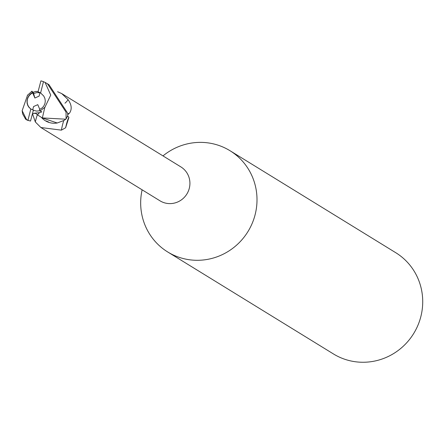 <?xml version="1.0" encoding="UTF-8"?>
<svg xmlns="http://www.w3.org/2000/svg" width="443" height="443" viewBox="0 0 443 443"><rect width="100%" height="100%" fill="white"/><g stroke="black" fill="none" stroke-linecap="round" stroke-linejoin="round"><path stroke-width="0.66" d="M40.075 110.678L36.775 111.121L33.341 110.329L36.775 111.121L40.075 110.678M40.933 93.191A9.364 9.081 -58.4 0 0 39.964 92.725L39.106 96.12L34.886 98.025L32.693 92.919A9.364 9.081 -58.4 0 0 27.46 99.249A9.364 9.081 -58.4 0 0 31.115 109.122M142.12 189.814A59.44 57.673 -58.4 0 0 167.692 251.962A59.44 57.673 -58.4 0 0 255.135 214.633A59.44 57.673 -58.4 0 0 229.989 150.709A59.44 57.673 -58.4 0 0 162.991 155.897M67.131 116.841L68.106 116.426L68.936 117.384L65.619 127.772L61.367 130.148L40.872 127.518L160.001 200.817A19.913 19.32 -58.4 0 0 189.294 188.314A19.913 19.32 -58.4 0 0 180.871 166.9L61.743 93.6L68.072 99.653C71.666 104.731 72.143 109.222 69.512 113.131L67.757 114.704M167.692 251.962L333.407 353.924A59.44 57.673 -58.4 0 0 420.85 316.595A59.44 57.673 -58.4 0 0 395.704 252.671L229.989 150.709M42.351 117.971L44.771 107.555L50.74 95.084L45.075 82.404L47.434 83.749L66.051 112.162L66.073 118.934L65.747 119.206L42.301 117.921M46.227 120.967L48.802 122.146M40.872 127.518L35.324 121.947L32.588 114.039M64.96 103.197A22.643 12.061 94.1 0 0 68.072 99.653M57.596 91.723L61.743 93.6M63.764 120.601A21.485 2.536 -81.6 0 0 61.367 130.148M68.936 117.384A22.56 2.664 -81.6 0 0 65.619 127.772M37.395 114.698A22.643 2.675 -81.6 0 0 35.324 121.947M41.376 117.351A17.847 17.321 -58.4 0 0 46.986 121.637A17.847 17.321 -58.4 0 0 57.236 122.993L64.08 120.402L65.741 119.206M42.373 117.993L57.236 122.993M32.721 109.82L33.546 106.564L37.766 104.659L39.798 109.399M34.886 98.025L33.607 93.512L36.852 92.593L39.936 92.842L36.852 92.593L33.607 93.517M32.284 92.659L33.607 93.512L33.247 92.26L31.741 91.286L32.284 92.659L30.357 94.016L28.778 95.826L27.654 97.981L27.006 100.788L27.101 103.247L27.809 105.528L29.077 107.472L30.833 108.956A9.364 9.081 -58.4 0 0 33.424 110.014L30.517 121.05L27.211 120.158L25.628 119.184L22.671 113.956M32.361 114.216L33.779 113.292L39.488 112.655L41.825 111.913L40.202 110.96L39.532 109.51L42.168 107.909L43.785 106.087L45.014 103.33L45.286 100.827L44.854 98.324L43.741 96.004L40.595 92.975A9.364 9.081 -58.4 0 0 38.004 91.911L39.964 92.725M66.073 118.934A20.799 20.184 -58.4 0 0 67.779 115.186L67.635 113.142L49.018 84.724L47.434 83.749M30.833 108.956L27.953 120.247A20.804 20.184 -58.4 0 0 30.517 121.05M27.953 120.247L25.628 119.189M39.975 111.049L45.086 107.128M39.488 112.655L37.467 114.815M27.627 94.974L22.15 110.7L26.574 119.66M38.12 91.452L35.501 91.468L33.247 92.26M35.501 91.468L36.37 91.601M31.946 91.186L27.344 95.417M40.595 92.975L43.469 81.684A20.804 20.184 -58.4 0 0 40.911 80.875L38.004 91.911M43.469 81.684L45.075 82.404M67.701 113.851A31.259 16.651 94.1 0 0 69.512 113.131M42.345 117.96L37.566 114.942M37.478 114.837L35.733 113.386L33.701 113.33M22.156 110.7L22.659 113.873"/></g></svg>

